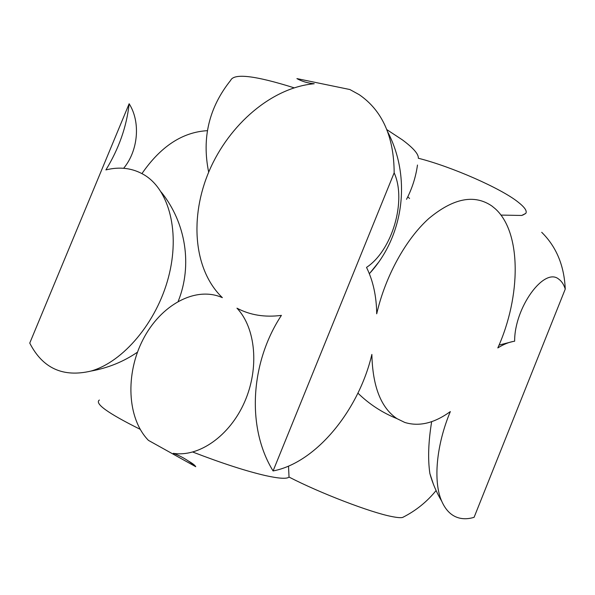 <?xml version="1.0" encoding="UTF-8"?>
<svg xmlns="http://www.w3.org/2000/svg" width="595" height="595" viewBox="0 0 595 595"><rect width="100%" height="100%" fill="white"/><g stroke="black" fill="none" stroke-linecap="round" stroke-linejoin="round"><path stroke-width="0.89" d="M522.685 215.152L525.749 213.427C527.334 211.113 524.76 207.313 518.022 202.032C501.094 188.444 451.895 166.741 418.33 158.248C418.702 154.187 413.391 148.058 402.399 139.877L386.869 129.658M294.056 87.8C255.01 75.505 233.857 73.044 230.6 80.429C209.009 107.435 201.698 138.025 208.681 172.2M141.952 173.584C160.71 146.377 182.531 132.068 207.417 130.669M238.483 309.883L239.391 309.415M541.703 232.295C556.407 246.799 564.253 265.734 565.25 289.088L474.096 517.315C469.031 518.862 464.279 519.152 459.838 518.178C451.947 516.386 445.908 510.718 441.706 501.176C433.063 481.727 436.209 445.201 450.333 411.576C434.335 423.194 419.163 426.823 404.823 422.465L396.977 418.642C380.971 407.843 372.604 386.438 371.868 354.427C358.926 409.858 316.347 462.709 273.083 470.95C246.025 427.024 250.733 361.797 281.413 315.38C264.872 317.529 250.056 315.127 236.966 308.18C255.686 327.852 259.561 367.985 244.619 401.908C229.804 435.897 198.879 457.443 173.286 453.323C181.274 456.172 188.764 460.634 195.74 466.703L148.445 440.374C126.943 418.345 125.285 373.72 143.038 339.507C160.576 305.161 195.398 285.674 222.359 297.649C193.487 269.966 189.336 217.034 209.328 170.661C229.298 124.273 272.056 87.42 314.227 83.746C307.831 83.188 302.059 81.47 296.912 78.607L349.853 89.525L359.142 94.635C382.28 110.499 393.957 136.567 394.165 172.825C406.876 200.879 392.142 250.607 366.52 267.393C373.087 280.721 376.486 296.191 376.702 313.81C385.381 276.139 405.805 239.183 428.831 218.506C453.345 198.135 474.394 193.985 491.968 206.063L495.263 208.763C521.748 232.511 521.056 296.466 497.822 347.926C503.727 344.215 509.335 341.976 514.645 341.203C514.355 307.563 544.343 266.597 558.831 279.219C561.702 281.249 563.844 284.536 565.25 289.088M500.953 215.085L521.696 215.464L525.749 213.427M513.217 341.448L499.049 345.085M369.376 273.737L378.1 262.893M123.641 168.281C138.174 150.847 140.837 122.064 129.145 103.753L29.75 343.092C42.632 368.32 63.055 377.639 91.013 371.057C108.052 367.993 123.537 361.693 137.475 352.173M129.145 103.753C126.683 126.497 118.941 148.549 105.91 169.91C120.004 166.407 132.849 168.11 144.429 175.012C169.24 189.991 180.352 232.541 168.422 277.478C156.611 322.401 123.291 361.901 91.013 371.057M403.968 516.75L402.547 517.471C400.569 517.91 396.924 517.591 391.622 516.505C370.633 512.496 319.917 493.062 289.029 477.064C286.931 479.042 279.241 478.588 265.958 475.695C246.806 471.329 222.433 463.453 192.817 452.059M140.137 429.293C107.918 413.242 94.33 403.492 99.372 400.026M431.665 421.647C428.355 441.877 427.76 459.191 429.887 473.59L433.435 484.308M394.165 172.825L273.083 470.95M289.029 477.064L288.516 466.123M188.258 460.932C192.535 463.386 195.026 465.312 195.74 466.703M406.534 199.31C412.134 188.518 415.786 177.094 417.482 165.031M407.798 196.804L409.553 198.485M238.26 309.623L239.012 309.229M369.361 273.685C404.065 236.081 411.42 177.541 387.814 132.112M178.217 301.293C192.631 265.303 185.908 222.709 161.245 192.111M402.547 517.471C415.689 510.882 426.868 501.905 436.083 490.555M429.887 473.59C432.55 483.252 436.492 492.452 441.706 501.176M357.922 393.139C369.227 404.176 382.25 412.677 396.977 418.642"/></g></svg>
